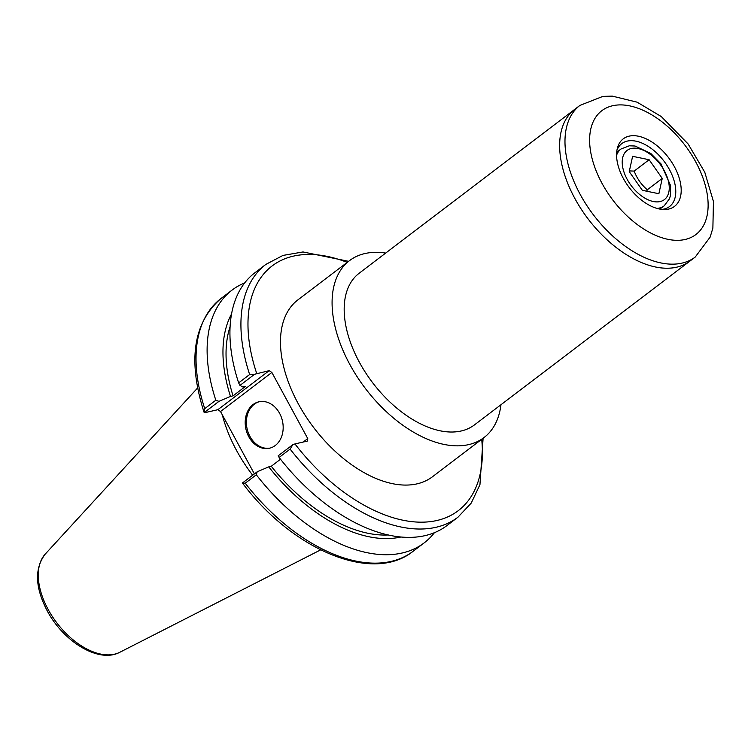 <?xml version="1.0" encoding="UTF-8"?>
<svg xmlns="http://www.w3.org/2000/svg" width="751" height="751" viewBox="0 0 751 751"><rect width="100%" height="100%" fill="white"/><g stroke="black" fill="none" stroke-linecap="round" stroke-linejoin="round"><path stroke-width="1.13" d="M579.932 105.403L574.59 109.468A95.246 55.49 52.8 0 0 588.061 218.87A95.246 55.49 52.8 0 0 689.878 261.113L474.416 424.916A95.246 55.49 52.8 0 1 461.236 430.971A95.246 55.49 52.8 0 1 365.549 372.627A95.246 55.49 52.8 0 1 359.128 273.261L574.59 109.468A95.246 55.49 52.8 0 0 581.011 208.834A95.246 55.49 52.8 0 0 676.698 267.178A95.246 55.49 52.8 0 0 689.878 261.113L695.219 257.058L710.146 237.1L712.877 228.088L713.45 201.521L704.767 172.204L688.123 143.967L661.284 116.546L637.092 102.164L612.29 96.119L602.865 96.391L579.932 105.403A95.246 55.49 52.8 0 0 586.353 204.779A95.246 55.49 52.8 0 0 682.03 263.113A95.246 55.49 52.8 0 0 695.219 257.058M385.676 253.078A111.12 64.736 52.8 0 0 349.525 260.625A111.12 64.736 52.8 0 0 357.016 376.551A111.12 64.736 52.8 0 0 468.643 444.62A111.12 64.736 52.8 0 0 484.029 437.551A111.12 64.736 52.8 0 0 500.964 404.733M484.029 437.551L432.426 476.782A111.12 64.736 -127.2 0 1 417.049 483.851A111.12 64.736 -127.2 0 1 305.413 415.782A111.12 64.736 -127.2 0 1 297.922 299.846L349.525 260.625M254.382 473.9L220.512 411.52L271.871 372.468L269.196 370.665L217.837 409.708L220.512 411.52M217.837 409.708L205.361 412.562L204.206 412.571L203.925 411.905C187.637 360.414 193.317 322.62 220.982 298.522L232.059 290.093A158.752 92.486 52.8 0 0 215.828 400.227L204.741 408.647A158.752 92.486 -127.2 0 1 220.982 298.522M348.595 261.329L303.029 251.951L282.958 255.424L265.863 264.399A158.752 92.486 52.8 0 0 249.632 374.524L254.636 374.242L269.196 370.665M271.871 372.468L307.76 438.584L303.216 442.039M481.701 439.316A153.748 89.566 -127.2 0 1 423.301 522.152A153.748 89.566 -127.2 0 1 294.946 443.925L307.422 441.072L307.76 438.584M294.946 443.925L292.862 444.648L290.111 449.079A158.752 92.486 52.8 0 0 458.016 517.148L471.224 503.086L479.945 484.677L483.1 438.255M257.189 471.769L242.442 482.987L245.22 483.203L256.307 474.782L257.189 471.769L268.736 466.84A144.793 84.356 52.8 0 0 401.025 536.974M280.527 459.227L271.28 466.258L268.736 466.84M292.862 444.648L278.199 455.791L279.119 457.434L290.111 449.079M245.22 483.203A158.752 92.486 -127.2 0 0 413.125 551.272C372.693 583.94 292.552 550.042 242.582 483.193L242.442 482.987M256.307 474.782A158.752 92.486 52.8 0 0 424.212 542.851A158.752 92.486 52.8 0 0 434.454 532.647M231.524 314.012A144.793 84.356 52.8 0 0 230.501 396.434L218.963 401.363L204.206 412.571L204.741 408.647M222.315 414.843A111.12 64.736 52.8 0 0 252.665 475.205M230.501 396.434L233.045 395.852L245.436 386.427L242.892 387.009L239.973 385.385L254.636 374.242M279.119 457.434A158.752 92.486 52.8 0 0 447.023 525.503L458.016 517.148M244.629 282.949A158.752 92.486 52.8 0 0 232.059 290.093M265.863 264.399L254.88 272.754A158.752 92.486 52.8 0 0 238.64 382.879L239.973 385.385M249.632 374.524L238.64 382.879M218.963 401.363L215.828 400.227M259.489 401.672A23.816 18.709 -102.9 0 0 249.98 436.453A23.816 18.709 -102.9 0 0 270.088 448.075M248.778 436.725A23.816 18.709 77.1 0 1 258.879 401.804A23.816 18.709 77.1 0 1 282.423 420.851A23.816 18.709 77.1 0 1 269.487 448.225A23.816 18.709 77.1 0 1 248.778 436.725M230.069 326.751A140.747 82 52.8 0 0 233.045 395.852M271.28 466.258A140.747 82 52.8 0 0 388.361 534.965M623.339 178.456A42.385 24.689 52.8 0 0 664.119 209.529A42.385 24.689 52.8 0 0 668.559 157.682A42.385 24.689 52.8 0 0 617.406 148.088A42.385 24.689 52.8 0 0 623.339 178.456M616.947 150.266A39.503 23.009 -127.2 0 1 621.753 143.638A39.503 23.009 -127.2 0 1 669.479 169.642A39.503 23.009 -127.2 0 1 669.563 206.525A39.503 23.009 -127.2 0 1 661.894 209.388M649.127 159.728L662.251 178.419L658.871 193.72L642.358 190.322L629.235 171.622L632.614 156.321L649.127 159.728L634.173 171.097L629.394 170.899M646.724 191.214L647.296 189.787C641.382 184.727 636.998 178.503 634.173 171.097M647.296 189.787L662.251 178.419M256.72 373.519A153.748 89.566 -127.2 0 1 347.206 262.39M48.148 609.455A61.986 36.114 -127.2 0 1 45.201 554.125C34.358 568.516 35.025 587.404 47.2 610.798C63.45 641.645 98.775 663.659 119.813 652.272A61.986 36.114 -127.2 0 1 114.452 654.205A61.986 36.114 -127.2 0 1 48.148 609.455M685.184 239.466A77.747 45.295 -127.2 0 1 590.155 148.473A77.747 45.295 -127.2 0 1 671.347 129.932A77.747 45.295 -127.2 0 1 685.184 239.466M657.012 208.412A35.691 20.793 52.8 0 0 663.095 206.563A35.691 20.793 52.8 0 0 664.222 205.802L669.46 198.78L670.436 195.542L670.643 185.75L660.993 163.878L650.732 153.401L635.036 146.013L629.282 145.807L621.021 148.989A35.691 20.793 52.8 0 0 616.58 155.232M663.452 200.245A30.857 17.977 -127.2 0 1 623.471 170.439A30.857 17.977 -127.2 0 1 650.3 154.387A30.857 17.977 -127.2 0 1 663.452 200.245M413.125 551.272L424.212 542.851M119.813 652.272L320.63 549.882M45.201 554.125L197.579 388.014M621.021 148.989L616.693 152.275M664.222 205.802L659.885 209.097"/></g></svg>
